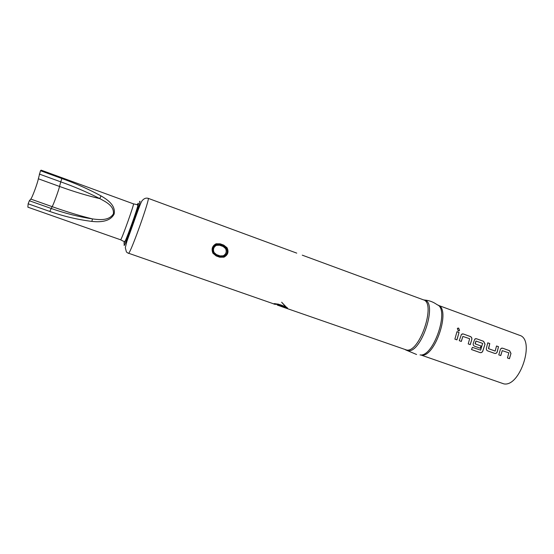 <?xml version="1.0" encoding="UTF-8"?>
<svg xmlns="http://www.w3.org/2000/svg" width="554" height="554" viewBox="0 0 554 554"><rect width="100%" height="100%" fill="white"/><g stroke="black" fill="none" stroke-linecap="round" stroke-linejoin="round"><path stroke-width="0.83" d="M458.927 330.877L459.474 330.447L458.567 328.134L457.729 328.148M458.234 330.835L459.557 330.419L458.65 328.093L457.341 328.536L458.234 330.835M120.592 239.785L120.737 239.667C122.171 238.255 134.691 203.048 133.466 203.865L41.141 170.154L40.47 170.715L61.889 178.533C75.69 183.443 88.73 189.226 100.994 195.887C107.829 199.835 115.89 205.576 114.131 214.093C110.004 221.905 99.817 222.292 91.846 221.399C77.726 219.64 63.71 216.323 49.784 211.441L28.136 203.803L27.873 207.175L120.592 239.785L123.937 241.523L125.114 241.239C128.064 234.938 136.159 212.348 137.877 205.61L137.953 205.326C138.445 203.415 138.465 202.792 138.022 203.457L137.35 204.731M123.895 242.714L124.061 243.241L125.114 241.239M502.249 350.634L508.835 352.85L507.464 357.981L509.451 358.694L510.982 353.459L509.576 350.696L502.63 348.189L501.065 348.418L500.331 349.616L498.78 354.872L500.774 355.585L502.249 350.634L500.698 355.557M494.646 353.39L494.674 353.397C495.858 353.66 496.703 353.189 497.208 351.963L498.517 346.7L496.522 345.98L495.186 351.049L488.635 348.715L489.778 343.542L487.762 342.815L486.44 348.092C486.142 349.422 486.537 350.343 487.624 350.869L494.646 353.39M480.013 352.593C481.232 352.884 482.146 352.427 482.763 351.229L485.027 344.096L483.6 341.306L476.523 338.75L474.778 339.09L473.275 343.362C472.978 344.699 473.372 345.627 474.473 346.16L480.29 348.244L481.031 345.987L475.27 343.916L475.962 341.042L482.617 343.39L480.637 350.135L472.41 347.358L471.496 349.553L479.951 352.545C481.17 352.836 482.077 352.386 482.693 351.194L482.763 351.229M462.853 336.43L469.64 338.716L468.227 343.916L470.263 344.65L471.856 339.346C472.043 338.016 471.565 337.081 470.422 336.541L463.269 333.958L461.434 334.367L459.273 340.71L461.33 341.444L462.853 336.43L461.26 341.423M459.031 332.428L456.974 331.68L454.882 339.138L456.946 339.872L459.031 332.428L456.877 339.851M519.5 335.274C535.559 339.394 520.081 387.44 503.78 383.853L421.414 355.183C435.022 357.78 451.323 308.356 437.965 305.199L519.5 335.274M223.726 245.103L227.064 247.749C228.982 251.855 227.943 254.999 223.948 257.181L219.716 257.208L216.171 255.934L212.923 253.233C211.213 248.995 212.265 245.838 216.074 243.774L220.194 243.822L223.726 245.103L223.421 245.893L226.309 248.254L227.064 247.749M275.975 303.758L275.248 304.409L273.323 303.827L278.066 304.077L285.788 306.771C287.471 307.768 287.997 308.349 287.367 308.516L280.698 306.265M296.75 253.13L148.153 198.325C150.57 197.099 131.173 251.786 128.653 253.268L275.352 304.444M276.28 303.89L286.009 306.895M274.285 303.585L287.318 308.169L281.64 302.214L285.525 306.639M281.12 305.621L280.58 306.224L282.831 307.054L282.907 306.196M220.063 255.893L223.227 255.789C226.074 254.141 226.863 251.751 225.596 248.628L223.165 246.509L219.633 245.235L216.462 245.332C213.595 246.973 212.798 249.362 214.073 252.506L216.517 254.625L220.063 255.893L219.716 257.208M225.596 248.628L226.309 248.254C227.992 251.855 227.098 254.57 223.608 256.419L219.917 256.46L216.379 255.193L213.525 252.804C211.94 249.127 212.847 246.398 216.247 244.619L219.89 244.612L223.421 245.893L223.165 246.509M212.923 253.233L214.073 252.506M216.074 243.774L216.462 245.332M223.227 255.789L223.948 257.181M38.351 178.79C37.485 183.464 32.174 197.716 30.789 199.08L29.362 200.742L50.961 208.387C64.721 213.255 78.564 216.766 92.504 218.92C99.582 219.848 108.999 220.866 113.369 213.913C114.359 205.977 106.029 201.975 99.789 198.609C87.456 192.286 74.43 186.698 60.725 181.851L59.555 186.469L38.351 178.79L40.47 170.715M28.136 203.803L29.362 200.742M91.846 221.399L92.504 218.92C80.406 215.977 66.951 211.884 52.131 206.649L30.789 199.08M100.994 195.887L99.789 198.609C87.691 195.825 74.278 191.774 59.555 186.469C58.454 191.019 53.239 205.202 52.131 206.649L49.784 211.441M458.947 332.448L456.967 331.728M470.194 344.623L471.856 339.346M471.773 339.353C471.96 338.03 471.482 337.102 470.339 336.562L463.269 333.958M463.192 333.979L462.244 333.896M471.502 349.526L479.951 352.545M482.693 351.194L485.027 344.096M484.944 344.103L483.517 341.326L476.523 338.75M476.44 338.764L475.533 338.681M480.221 348.217L481.031 345.987M480.962 345.973L475.27 343.916M475.103 343.702L475.893 341.132M494.674 353.397L494.625 353.376C495.788 353.639 496.626 353.161 497.132 351.949L497.208 351.963M497.132 351.949L498.517 346.7M498.434 346.714L496.509 346.021M488.635 348.715L495.124 351.049M488.469 348.508L489.778 343.542M489.694 343.556L487.755 342.857M509.375 358.667L510.982 353.459M510.899 353.466L509.486 350.717L502.63 348.189M502.547 348.203L501.716 348.12M282.831 307.054L406.754 350.073C419.884 352.489 436.33 302.719 423.415 299.839L424.496 300.026C438.041 302.089 421.525 353.189 408.021 350.737L405.535 349.844M423.45 299.853L424.496 300.026C429.128 300.4 433.318 301.951 437.078 304.672C449.966 308.723 433.47 357.531 420.043 354.92M139.49 201.781C143.098 195.666 126.312 243.573 124.151 245.519L124.193 243.836M124.581 242.361L124.83 241.454M277.852 304.485L277.319 305.088L280.58 306.224L277.339 305.095M296.757 253.13L294.216 252.188M216.517 254.625L216.171 255.934M220.194 243.822L219.633 245.235M61.889 178.533L60.725 181.851L39.306 174.06M405.5 349.83L416.587 354.498M285.635 306.75C286.397 306.999 288.939 309.257 285.635 306.75L280.366 304.762L274.555 303.599M302.262 255.159L423.415 299.839M128.424 253.393L126.423 251.987L125.301 247.652L126.866 241.454L132.337 226.267C136.429 214.807 140.792 202.002 142.149 200.707C143.95 198.512 145.951 197.716 148.153 198.325M124.989 241.502C128.916 235.879 137.427 212.127 137.953 205.326M133.466 203.865L137.157 204.648L137.877 205.61"/></g></svg>
